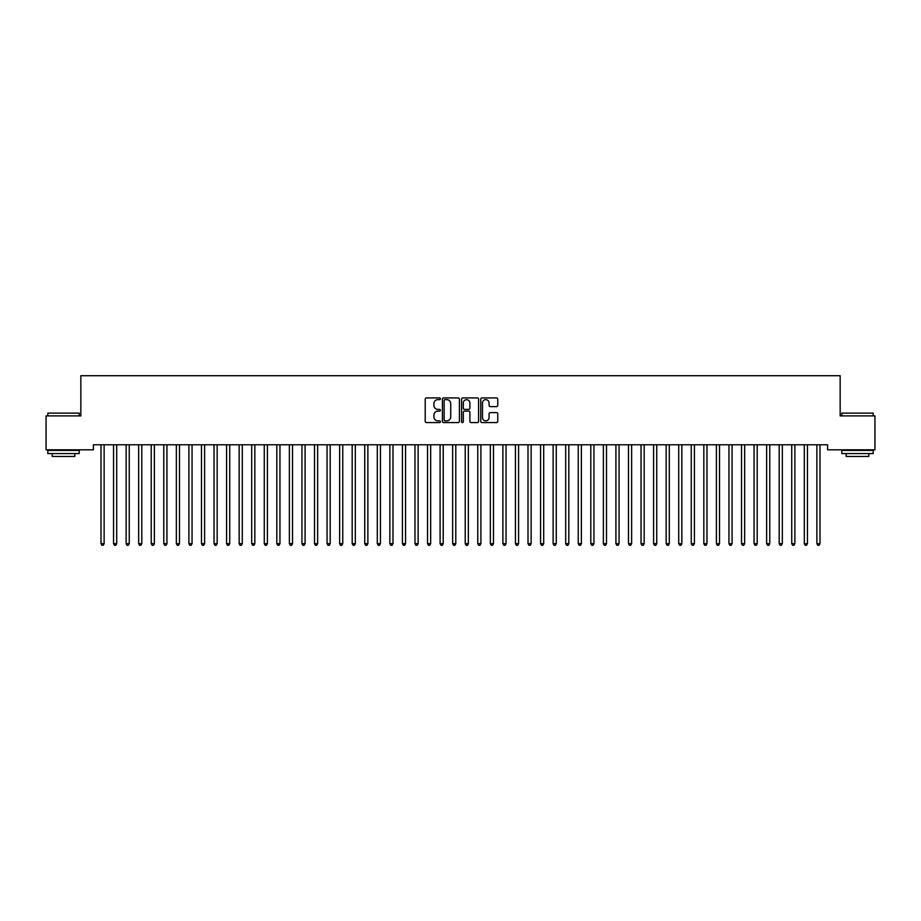 <?xml version="1.0" encoding="UTF-8"?>
<svg xmlns="http://www.w3.org/2000/svg" width="921" height="921" viewBox="0 0 921 921"><rect width="100%" height="100%" fill="white"/><g stroke="black" fill="none" stroke-linecap="round" stroke-linejoin="round"><path stroke-width="1.38" d="M440.411 398.781A0.863 0.863 0 0 0 439.547 397.918L426.446 397.918A1.232 1.232 0 0 0 425.214 399.161L425.214 421.346A1.232 1.232 0 0 0 426.446 422.578L439.547 422.578A0.863 0.863 0 0 0 440.411 421.714A0.863 0.863 0 0 0 439.547 420.851L437.843 420.851A3.949 3.949 0 0 1 433.906 416.914L433.906 415.06A3.949 3.949 0 0 1 437.843 411.111L439.547 411.111A0.863 0.863 0 0 0 440.411 410.248A0.863 0.863 0 0 0 439.547 409.385L437.843 409.385A3.949 3.949 0 0 1 433.906 405.447L433.906 403.594A3.949 3.949 0 0 1 437.843 399.645L439.547 399.645A0.863 0.863 0 0 0 440.411 398.781M496.523 406.61A1.232 1.232 0 0 0 497.754 405.378L497.754 399.161A1.232 1.232 0 0 0 496.523 397.918L481.982 397.918A1.232 1.232 0 0 0 480.75 399.161L480.75 421.346A1.232 1.232 0 0 0 481.982 422.578L496.523 422.578A1.232 1.232 0 0 0 497.754 421.346L497.754 413.828A1.232 1.232 0 0 0 496.523 412.596L490.306 412.596A1.232 1.232 0 0 0 489.074 413.828L489.074 417.558A3.293 3.293 0 0 1 485.77 420.851A3.293 3.293 0 0 1 482.477 417.558L482.477 402.949A3.293 3.293 0 0 1 485.77 399.645A3.293 3.293 0 0 1 489.074 402.949L489.074 405.378A1.232 1.232 0 0 0 490.306 406.61L496.523 406.61M827.599 444.785L93.401 444.785L93.401 449.816L46.05 449.816L46.05 415.901L80.841 415.901L80.841 375.71L840.159 375.71L840.159 415.901L874.95 415.901L874.95 449.816L827.599 449.816L827.599 444.785M459.418 399.161A1.232 1.232 0 0 0 458.186 397.918L443.646 397.918A1.232 1.232 0 0 0 442.414 399.161L442.414 421.346A1.232 1.232 0 0 0 443.646 422.578L458.186 422.578A1.232 1.232 0 0 0 459.418 421.346L459.418 399.161M462.814 397.918L477.354 397.918A1.232 1.232 0 0 1 478.586 399.161L478.586 421.346A1.232 1.232 0 0 1 477.354 422.578L471.138 422.578A1.232 1.232 0 0 1 469.894 421.346L469.894 412.343A1.232 1.232 0 0 0 468.662 411.111L464.541 411.111A1.232 1.232 0 0 0 463.309 412.343L463.309 421.714A0.863 0.863 0 0 1 462.446 422.578A0.863 0.863 0 0 1 461.582 421.714L461.582 399.161A1.232 1.232 0 0 1 462.814 397.918M444.993 399.645A0.863 0.863 0 0 0 444.141 400.508L444.141 419.988A0.863 0.863 0 0 0 444.993 420.851L446.789 420.851A3.949 3.949 0 0 0 450.726 416.914L450.726 403.594A3.949 3.949 0 0 0 446.789 399.645L444.993 399.645M469.894 403.007A3.293 3.293 0 0 0 466.602 399.714A3.293 3.293 0 0 0 463.309 403.007L463.309 408.153A1.232 1.232 0 0 0 464.541 409.385L468.662 409.385A1.232 1.232 0 0 0 469.894 408.153L469.894 403.007M100.907 444.97A1.255 1.255 -179.6 0 1 100.999 445.442A1.255 1.255 179.6 0 0 100.907 444.97L100.826 444.785M104.303 444.785L104.223 444.97A1.255 1.255 179.6 0 0 104.131 445.442L104.131 543.655L100.999 543.655L100.999 445.442M104.131 543.655L103.198 545.29L101.943 545.29L100.999 543.655M113.467 444.97A1.255 1.255 -179.6 0 1 113.559 445.442A1.255 1.255 179.6 0 0 113.467 444.97L113.387 444.785M126.027 444.97A1.255 1.255 -179.6 0 1 126.119 445.442A1.255 1.255 179.6 0 0 126.027 444.97L125.947 444.785M116.863 444.785L116.783 444.97A1.255 1.255 179.6 0 0 116.691 445.442L116.691 543.655L113.559 543.655L113.559 445.442M116.691 543.655L115.758 545.29L114.492 545.29L113.559 543.655M129.424 444.785L129.343 444.97A1.255 1.255 179.6 0 0 129.251 445.442L129.251 543.655L126.119 543.655L126.119 445.442M129.251 543.655L128.307 545.29L127.052 545.29L126.119 543.655M47.811 413.138L79.206 413.138L47.811 413.138L47.811 415.901M79.206 453.581L47.811 453.581L47.811 450.438L79.206 450.438L79.206 453.581M74.808 453.581L74.808 456.471L52.209 456.471L52.209 453.581M841.794 413.138L873.189 413.138L841.794 413.138L841.794 415.901M873.189 453.581L841.794 453.581L841.794 450.438L873.189 450.438L873.189 453.581M868.791 453.581L868.791 456.471L846.192 456.471L846.192 453.581M138.587 444.97A1.255 1.255 -179.6 0 1 138.668 445.442A1.255 1.255 179.6 0 0 138.587 444.97L138.507 444.785M151.136 444.97A1.255 1.255 -179.6 0 1 151.228 445.442A1.255 1.255 179.6 0 0 151.136 444.97L151.067 444.785M141.984 444.785L141.903 444.97A1.255 1.255 179.6 0 0 141.811 445.442L141.811 543.655L138.668 543.655L138.668 445.442M141.811 543.655L140.867 545.29L139.612 545.29L138.668 543.655M154.532 444.785L154.463 444.97A1.255 1.255 179.6 0 0 154.371 445.442L154.371 543.655L151.228 543.655L151.228 445.442M154.371 543.655L153.427 545.29L152.172 545.29L151.228 543.655M163.696 444.97A1.255 1.255 -179.6 0 1 163.788 445.442A1.255 1.255 179.6 0 0 163.696 444.97L163.627 444.785M167.092 444.785L167.023 444.97A1.255 1.255 179.6 0 0 166.931 445.442L166.931 543.655L163.788 543.655L163.788 445.442M166.931 543.655L165.987 545.29L164.732 545.29L163.788 543.655M176.256 444.97A1.255 1.255 -179.6 0 1 176.348 445.442A1.255 1.255 179.6 0 0 176.256 444.97L176.187 444.785M179.653 444.785L179.583 444.97A1.255 1.255 179.6 0 0 179.491 445.442L179.491 543.655L176.348 543.655L176.348 445.442M179.491 543.655L178.547 545.29L177.293 545.29L176.348 543.655M188.817 444.97A1.255 1.255 -179.6 0 1 188.909 445.442A1.255 1.255 179.6 0 0 188.817 444.97L188.747 444.785M201.377 444.97A1.255 1.255 -179.6 0 1 201.469 445.442A1.255 1.255 179.6 0 0 201.377 444.97L201.308 444.785M213.937 444.97A1.255 1.255 -179.6 0 1 214.029 445.442A1.255 1.255 179.6 0 0 213.937 444.97L213.868 444.785M226.497 444.97A1.255 1.255 -179.6 0 1 226.589 445.442A1.255 1.255 179.6 0 0 226.497 444.97L226.416 444.785M239.057 444.97A1.255 1.255 -179.6 0 1 239.149 445.442A1.255 1.255 179.6 0 0 239.057 444.97L238.976 444.785M251.617 444.97A1.255 1.255 -179.6 0 1 251.709 445.442A1.255 1.255 179.6 0 0 251.617 444.97L251.537 444.785M264.177 444.97A1.255 1.255 -179.6 0 1 264.269 445.442A1.255 1.255 179.6 0 0 264.177 444.97L264.097 444.785M276.737 444.97A1.255 1.255 -179.6 0 1 276.818 445.442A1.255 1.255 179.6 0 0 276.737 444.97L276.657 444.785M289.286 444.97A1.255 1.255 -179.6 0 1 289.378 445.442A1.255 1.255 179.6 0 0 289.286 444.97L289.217 444.785M192.213 444.785L192.144 444.97A1.255 1.255 179.6 0 0 192.052 445.442L192.052 543.655L188.909 543.655L188.909 445.442M192.052 543.655L191.108 545.29L189.853 545.29L188.909 543.655M204.773 444.785L204.704 444.97A1.255 1.255 179.6 0 0 204.612 445.442L204.612 543.655L201.469 543.655L201.469 445.442M204.612 543.655L203.668 545.29L202.413 545.29L201.469 543.655M217.333 444.785L217.264 444.97A1.255 1.255 179.6 0 0 217.172 445.442L217.172 543.655L214.029 543.655L214.029 445.442M217.172 543.655L216.228 545.29L214.973 545.29L214.029 543.655M229.893 444.785L229.813 444.97A1.255 1.255 179.6 0 0 229.732 445.442L229.732 543.655L226.589 543.655L226.589 445.442M229.732 543.655L228.788 545.29L227.533 545.29L226.589 543.655M242.453 444.785L242.373 444.97A1.255 1.255 179.6 0 0 242.281 445.442L242.281 543.655L239.149 543.655L239.149 445.442M242.281 543.655L241.348 545.29L240.093 545.29L239.149 543.655M255.013 444.785L254.933 444.97A1.255 1.255 179.6 0 0 254.841 445.442L254.841 543.655L251.709 543.655L251.709 445.442M254.841 543.655L253.908 545.29L252.642 545.29L251.709 543.655M267.574 444.785L267.493 444.97A1.255 1.255 179.6 0 0 267.401 445.442L267.401 543.655L264.269 543.655L264.269 445.442M267.401 543.655L266.457 545.29L265.202 545.29L264.269 543.655M280.134 444.785L280.053 444.97A1.255 1.255 179.6 0 0 279.961 445.442L279.961 543.655L276.818 543.655L276.818 445.442M279.961 543.655L279.017 545.29L277.762 545.29L276.818 543.655M292.682 444.785L292.613 444.97A1.255 1.255 179.6 0 0 292.521 445.442L292.521 543.655L289.378 543.655L289.378 445.442M292.521 543.655L291.577 545.29L290.322 545.29L289.378 543.655M301.846 444.97A1.255 1.255 -179.6 0 1 301.938 445.442A1.255 1.255 179.6 0 0 301.846 444.97L301.777 444.785M305.242 444.785L305.173 444.97A1.255 1.255 179.6 0 0 305.081 445.442L305.081 543.655L301.938 543.655L301.938 445.442M305.081 543.655L304.137 545.29L302.882 545.29L301.938 543.655M314.406 444.97A1.255 1.255 -179.6 0 1 314.498 445.442A1.255 1.255 179.6 0 0 314.406 444.97L314.337 444.785M317.803 444.785L317.733 444.97A1.255 1.255 179.6 0 0 317.641 445.442L317.641 543.655L314.498 543.655L314.498 445.442M317.641 543.655L316.697 545.29L315.443 545.29L314.498 543.655M326.967 444.97A1.255 1.255 -179.6 0 1 327.059 445.442A1.255 1.255 179.6 0 0 326.967 444.97L326.897 444.785M330.363 444.785L330.294 444.97A1.255 1.255 179.6 0 0 330.202 445.442L330.202 543.655L327.059 543.655L327.059 445.442M330.202 543.655L329.258 545.29L328.003 545.29L327.059 543.655M339.527 444.97A1.255 1.255 -179.6 0 1 339.619 445.442A1.255 1.255 179.6 0 0 339.527 444.97L339.458 444.785M342.923 444.785L342.854 444.97A1.255 1.255 179.6 0 0 342.762 445.442L342.762 543.655L339.619 543.655L339.619 445.442M342.762 543.655L341.818 545.29L340.563 545.29L339.619 543.655M352.087 444.97A1.255 1.255 -179.6 0 1 352.179 445.442A1.255 1.255 179.6 0 0 352.087 444.97L352.018 444.785M355.483 444.785L355.414 444.97A1.255 1.255 179.6 0 0 355.322 445.442L355.322 543.655L352.179 543.655L352.179 445.442M355.322 543.655L354.378 545.29L353.123 545.29L352.179 543.655M364.647 444.97A1.255 1.255 -179.6 0 1 364.739 445.442A1.255 1.255 179.6 0 0 364.647 444.97L364.566 444.785M368.043 444.785L367.963 444.97A1.255 1.255 179.6 0 0 367.882 445.442L367.882 543.655L364.739 543.655L364.739 445.442M367.882 543.655L366.938 545.29L365.683 545.29L364.739 543.655M377.207 444.97A1.255 1.255 -179.6 0 1 377.299 445.442A1.255 1.255 179.6 0 0 377.207 444.97L377.126 444.785M380.603 444.785L380.523 444.97A1.255 1.255 179.6 0 0 380.431 445.442L380.431 543.655L377.299 543.655L377.299 445.442M380.431 543.655L379.498 545.29L378.243 545.29L377.299 543.655M389.767 444.97A1.255 1.255 -179.6 0 1 389.859 445.442A1.255 1.255 179.6 0 0 389.767 444.97L389.687 444.785M393.163 444.785L393.083 444.97A1.255 1.255 179.6 0 0 392.991 445.442L392.991 543.655L389.859 543.655L389.859 445.442M392.991 543.655L392.058 545.29L390.792 545.29L389.859 543.655M402.327 444.97A1.255 1.255 -179.6 0 1 402.419 445.442A1.255 1.255 179.6 0 0 402.327 444.97L402.247 444.785M405.724 444.785L405.643 444.97A1.255 1.255 179.6 0 0 405.551 445.442L405.551 543.655L402.419 543.655L402.419 445.442M405.551 543.655L404.607 545.29L403.352 545.29L402.419 543.655M414.887 444.97A1.255 1.255 -179.6 0 1 414.968 445.442A1.255 1.255 179.6 0 0 414.887 444.97L414.807 444.785M418.284 444.785L418.203 444.97A1.255 1.255 179.6 0 0 418.111 445.442L418.111 543.655L414.968 543.655L414.968 445.442M418.111 543.655L417.167 545.29L415.912 545.29L414.968 543.655M427.436 444.97A1.255 1.255 -179.6 0 1 427.528 445.442A1.255 1.255 179.6 0 0 427.436 444.97L427.367 444.785M430.832 444.785L430.763 444.97A1.255 1.255 179.6 0 0 430.671 445.442L430.671 543.655L427.528 543.655L427.528 445.442M430.671 543.655L429.727 545.29L428.472 545.29L427.528 543.655M439.996 444.97A1.255 1.255 -179.6 0 1 440.088 445.442A1.255 1.255 179.6 0 0 439.996 444.97L439.927 444.785M443.392 444.785L443.323 444.97A1.255 1.255 179.6 0 0 443.231 445.442L443.231 543.655L440.088 543.655L440.088 445.442M443.231 543.655L442.287 545.29L441.032 545.29L440.088 543.655M452.556 444.97A1.255 1.255 -179.6 0 1 452.648 445.442A1.255 1.255 179.6 0 0 452.556 444.97L452.487 444.785M455.953 444.785L455.883 444.97A1.255 1.255 179.6 0 0 455.791 445.442L455.791 543.655L452.648 543.655L452.648 445.442M455.791 543.655L454.847 545.29L453.593 545.29L452.648 543.655M465.117 444.97A1.255 1.255 -179.6 0 1 465.209 445.442A1.255 1.255 179.6 0 0 465.117 444.97L465.047 444.785M468.513 444.785L468.444 444.97A1.255 1.255 179.6 0 0 468.352 445.442L468.352 543.655L465.209 543.655L465.209 445.442M468.352 543.655L467.408 545.29L466.153 545.29L465.209 543.655M477.677 444.97A1.255 1.255 -179.6 0 1 477.769 445.442A1.255 1.255 179.6 0 0 477.677 444.97L477.608 444.785M481.073 444.785L481.004 444.97A1.255 1.255 179.6 0 0 480.912 445.442L480.912 543.655L477.769 543.655L477.769 445.442M480.912 543.655L479.968 545.29L478.713 545.29L477.769 543.655M490.237 444.97A1.255 1.255 -179.6 0 1 490.329 445.442A1.255 1.255 179.6 0 0 490.237 444.97L490.168 444.785M493.633 444.785L493.564 444.97A1.255 1.255 179.6 0 0 493.472 445.442L493.472 543.655L490.329 543.655L490.329 445.442M493.472 543.655L492.528 545.29L491.273 545.29L490.329 543.655M502.797 444.97A1.255 1.255 -179.6 0 1 502.889 445.442A1.255 1.255 179.6 0 0 502.797 444.97L502.716 444.785M506.193 444.785L506.113 444.97A1.255 1.255 179.6 0 0 506.032 445.442L506.032 543.655L502.889 543.655L502.889 445.442M506.032 543.655L505.088 545.29L503.833 545.29L502.889 543.655M515.357 444.97A1.255 1.255 -179.6 0 1 515.449 445.442A1.255 1.255 179.6 0 0 515.357 444.97L515.276 444.785M518.753 444.785L518.673 444.97A1.255 1.255 179.6 0 0 518.581 445.442L518.581 543.655L515.449 543.655L515.449 445.442M518.581 543.655L517.648 545.29L516.393 545.29L515.449 543.655M527.917 444.97A1.255 1.255 -179.6 0 1 528.009 445.442A1.255 1.255 179.6 0 0 527.917 444.97L527.837 444.785M531.313 444.785L531.233 444.97A1.255 1.255 179.6 0 0 531.141 445.442L531.141 543.655L528.009 543.655L528.009 445.442M531.141 543.655L530.208 545.29L528.942 545.29L528.009 543.655M540.477 444.97A1.255 1.255 -179.6 0 1 540.569 445.442A1.255 1.255 179.6 0 0 540.477 444.97L540.397 444.785M543.874 444.785L543.793 444.97A1.255 1.255 179.6 0 0 543.701 445.442L543.701 543.655L540.569 543.655L540.569 445.442M543.701 543.655L542.757 545.29L541.502 545.29L540.569 543.655M553.037 444.97A1.255 1.255 -179.6 0 1 553.118 445.442A1.255 1.255 179.6 0 0 553.037 444.97L552.957 444.785M556.434 444.785L556.353 444.97A1.255 1.255 179.6 0 0 556.261 445.442L556.261 543.655L553.118 543.655L553.118 445.442M556.261 543.655L555.317 545.29L554.062 545.29L553.118 543.655M565.586 444.97A1.255 1.255 -179.6 0 1 565.678 445.442A1.255 1.255 179.6 0 0 565.586 444.97L565.517 444.785M568.982 444.785L568.913 444.97A1.255 1.255 179.6 0 0 568.821 445.442L568.821 543.655L565.678 543.655L565.678 445.442M568.821 543.655L567.877 545.29L566.622 545.29L565.678 543.655M578.146 444.97A1.255 1.255 -179.6 0 1 578.238 445.442A1.255 1.255 179.6 0 0 578.146 444.97L578.077 444.785M581.542 444.785L581.473 444.97A1.255 1.255 179.6 0 0 581.381 445.442L581.381 543.655L578.238 543.655L578.238 445.442M581.381 543.655L580.437 545.29L579.182 545.29L578.238 543.655M590.706 444.97A1.255 1.255 -179.6 0 1 590.798 445.442A1.255 1.255 179.6 0 0 590.706 444.97L590.637 444.785M594.103 444.785L594.033 444.97A1.255 1.255 179.6 0 0 593.941 445.442L593.941 543.655L590.798 543.655L590.798 445.442M593.941 543.655L592.997 545.29L591.743 545.29L590.798 543.655M603.267 444.97A1.255 1.255 -179.6 0 1 603.359 445.442A1.255 1.255 179.6 0 0 603.267 444.97L603.197 444.785M606.663 444.785L606.594 444.97A1.255 1.255 179.6 0 0 606.502 445.442L606.502 543.655L603.359 543.655L603.359 445.442M606.502 543.655L605.558 545.29L604.303 545.29L603.359 543.655M615.827 444.97A1.255 1.255 -179.6 0 1 615.919 445.442A1.255 1.255 179.6 0 0 615.827 444.97L615.758 444.785M619.223 444.785L619.154 444.97A1.255 1.255 179.6 0 0 619.062 445.442L619.062 543.655L615.919 543.655L615.919 445.442M619.062 543.655L618.118 545.29L616.863 545.29L615.919 543.655M628.387 444.97A1.255 1.255 -179.6 0 1 628.479 445.442A1.255 1.255 179.6 0 0 628.387 444.97L628.318 444.785M631.783 444.785L631.714 444.97A1.255 1.255 179.6 0 0 631.622 445.442L631.622 543.655L628.479 543.655L628.479 445.442M631.622 543.655L630.678 545.29L629.423 545.29L628.479 543.655M640.947 444.97A1.255 1.255 -179.6 0 1 641.039 445.442A1.255 1.255 179.6 0 0 640.947 444.97L640.866 444.785M644.343 444.785L644.263 444.97A1.255 1.255 179.6 0 0 644.182 445.442L644.182 543.655L641.039 543.655L641.039 445.442M644.182 543.655L643.238 545.29L641.983 545.29L641.039 543.655M653.507 444.97A1.255 1.255 -179.6 0 1 653.599 445.442A1.255 1.255 179.6 0 0 653.507 444.97L653.426 444.785M656.903 444.785L656.823 444.97A1.255 1.255 179.6 0 0 656.731 445.442L656.731 543.655L653.599 543.655L653.599 445.442M656.731 543.655L655.798 545.29L654.543 545.29L653.599 543.655M666.067 444.97A1.255 1.255 -179.6 0 1 666.159 445.442A1.255 1.255 179.6 0 0 666.067 444.97L665.987 444.785M669.463 444.785L669.383 444.97A1.255 1.255 179.6 0 0 669.291 445.442L669.291 543.655L666.159 543.655L666.159 445.442M669.291 543.655L668.358 545.29L667.092 545.29L666.159 543.655M678.627 444.97A1.255 1.255 -179.6 0 1 678.719 445.442A1.255 1.255 179.6 0 0 678.627 444.97L678.547 444.785M682.024 444.785L681.943 444.97A1.255 1.255 179.6 0 0 681.851 445.442L681.851 543.655L678.719 543.655L678.719 445.442M681.851 543.655L680.907 545.29L679.652 545.29L678.719 543.655M691.187 444.97A1.255 1.255 -179.6 0 1 691.268 445.442A1.255 1.255 179.6 0 0 691.187 444.97L691.107 444.785M694.584 444.785L694.503 444.97A1.255 1.255 179.6 0 0 694.411 445.442L694.411 543.655L691.268 543.655L691.268 445.442M694.411 543.655L693.467 545.29L692.212 545.29L691.268 543.655M703.736 444.97A1.255 1.255 -179.6 0 1 703.828 445.442A1.255 1.255 179.6 0 0 703.736 444.97L703.667 444.785M707.132 444.785L707.063 444.97A1.255 1.255 179.6 0 0 706.971 445.442L706.971 543.655L703.828 543.655L703.828 445.442M706.971 543.655L706.027 545.29L704.772 545.29L703.828 543.655M716.296 444.97A1.255 1.255 -179.6 0 1 716.388 445.442A1.255 1.255 179.6 0 0 716.296 444.97L716.227 444.785M719.692 444.785L719.623 444.97A1.255 1.255 179.6 0 0 719.531 445.442L719.531 543.655L716.388 543.655L716.388 445.442M719.531 543.655L718.587 545.29L717.332 545.29L716.388 543.655M728.856 444.97A1.255 1.255 -179.6 0 1 728.948 445.442A1.255 1.255 179.6 0 0 728.856 444.97L728.787 444.785M732.253 444.785L732.183 444.97A1.255 1.255 179.6 0 0 732.091 445.442L732.091 543.655L728.948 543.655L728.948 445.442M732.091 543.655L731.147 545.29L729.893 545.29L728.948 543.655M741.417 444.97A1.255 1.255 -179.6 0 1 741.509 445.442A1.255 1.255 179.6 0 0 741.417 444.97L741.347 444.785M744.813 444.785L744.744 444.97A1.255 1.255 179.6 0 0 744.652 445.442L744.652 543.655L741.509 543.655L741.509 445.442M744.652 543.655L743.708 545.29L742.453 545.29L741.509 543.655M753.977 444.97A1.255 1.255 -179.6 0 1 754.069 445.442A1.255 1.255 179.6 0 0 753.977 444.97L753.908 444.785M757.373 444.785L757.304 444.97A1.255 1.255 179.6 0 0 757.212 445.442L757.212 543.655L754.069 543.655L754.069 445.442M757.212 543.655L756.268 545.29L755.013 545.29L754.069 543.655M766.537 444.97A1.255 1.255 -179.6 0 1 766.629 445.442A1.255 1.255 179.6 0 0 766.537 444.97L766.468 444.785M769.933 444.785L769.864 444.97A1.255 1.255 179.6 0 0 769.772 445.442L769.772 543.655L766.629 543.655L766.629 445.442M769.772 543.655L768.828 545.29L767.573 545.29L766.629 543.655M779.097 444.97A1.255 1.255 -179.6 0 1 779.189 445.442A1.255 1.255 179.6 0 0 779.097 444.97L779.016 444.785M782.493 444.785L782.413 444.97A1.255 1.255 179.6 0 0 782.332 445.442L782.332 543.655L779.189 543.655L779.189 445.442M782.332 543.655L781.388 545.29L780.133 545.29L779.189 543.655M791.657 444.97A1.255 1.255 -179.6 0 1 791.749 445.442A1.255 1.255 179.6 0 0 791.657 444.97L791.576 444.785M795.053 444.785L794.973 444.97A1.255 1.255 179.6 0 0 794.881 445.442L794.881 543.655L791.749 543.655L791.749 445.442M794.881 543.655L793.948 545.29L792.693 545.29L791.749 543.655M804.217 444.97A1.255 1.255 -179.6 0 1 804.309 445.442A1.255 1.255 179.6 0 0 804.217 444.97L804.137 444.785M807.613 444.785L807.533 444.97A1.255 1.255 179.6 0 0 807.441 445.442L807.441 543.655L804.309 543.655L804.309 445.442M807.441 543.655L806.508 545.29L805.242 545.29L804.309 543.655M816.777 444.97A1.255 1.255 -179.6 0 1 816.869 445.442A1.255 1.255 179.6 0 0 816.777 444.97L816.697 444.785M820.174 444.785L820.093 444.97A1.255 1.255 179.6 0 0 820.001 445.442L820.001 543.655L816.869 543.655L816.869 445.442M820.001 543.655L819.057 545.29L817.802 545.29L816.869 543.655M79.206 415.901L79.206 413.138M72.045 450.438L72.045 449.816M54.972 450.438L54.972 449.816M873.189 415.901L873.189 413.138M866.028 450.438L866.028 449.816M848.955 450.438L848.955 449.816"/></g></svg>
